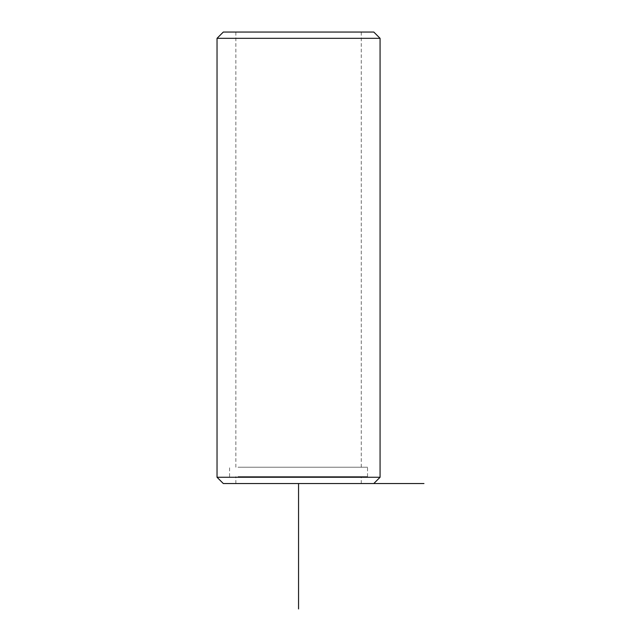 <?xml version="1.0" encoding="UTF-8"?>
<svg xmlns="http://www.w3.org/2000/svg" width="641" height="641" viewBox="0 0 641 641"><rect width="100%" height="100%" fill="white"/><g stroke="black" fill="none" stroke-linecap="round" stroke-linejoin="round"><path stroke-width="0.48" stroke-dasharray="3.21 2.4" d="M243.524 476.64L361.26 476.64L243.524 476.64M243.524 483.538L361.26 483.538L243.524 483.538M238.019 467.233L367.533 467.233L238.019 467.233M238.019 476.64L367.533 476.64L238.019 476.64M243.524 32.05L361.26 32.05L243.524 32.05M243.524 467.233L361.26 467.233L243.524 467.233M298.554 483.538L223.308 483.538M380.073 477.265L217.035 477.265M373.799 32.05L223.308 32.05M380.073 38.324L217.035 38.324M361.26 483.538L361.26 476.64M235.848 483.538L235.848 476.64M367.533 476.64L367.533 467.233M229.574 476.64L229.574 467.233M361.26 467.233L361.26 32.05M235.848 467.233L235.848 32.05"/><path stroke-width="0.96" d="M373.799 483.538L380.073 477.265L217.035 477.265L223.308 483.538L423.965 483.538M217.035 38.324L223.308 32.05L373.799 32.05L380.073 38.324L217.035 38.324L217.035 477.265M298.554 483.538L298.554 608.95M380.073 477.265L380.073 38.324"/></g></svg>
